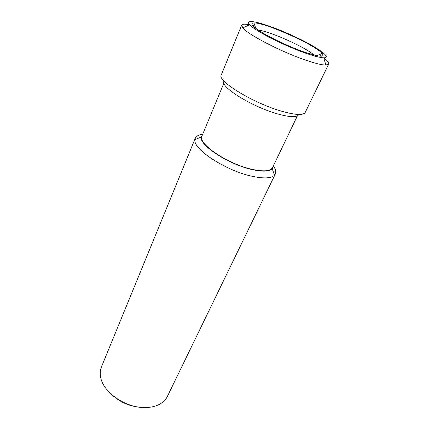 <?xml version="1.0" encoding="UTF-8"?>
<svg xmlns="http://www.w3.org/2000/svg" width="429" height="429" viewBox="0 0 429 429"><rect width="100%" height="100%" fill="white"/><g stroke="black" fill="none" stroke-linecap="round" stroke-linejoin="round"><path stroke-width="0.64" d="M314.033 55.057C305.598 47.276 269.6 31.167 258.172 30.073M273.418 166.061C275.643 169.262 276.271 171.932 275.305 174.061L274.517 175.193C271.219 178.421 263.647 178.759 251.807 176.206C225.579 170.629 192.573 148.847 194.954 139.602L195.275 138.261C196.219 136.122 198.627 134.813 202.499 134.336M195.275 138.261L101.442 366.929C100.123 370.168 99.882 373.729 100.724 377.622C103.357 392.138 124.775 407.33 143.651 407.529C150.043 407.689 155.454 406.542 159.888 404.091C163.347 402.123 165.846 399.565 167.38 396.423L275.305 174.061M202.729 134.143L201.147 137.076C199.308 145.265 228.695 164.446 251.979 169.535C262.516 171.879 269.283 171.664 272.276 168.892L273.407 165.76M223.917 83.06L201.957 136.009C197.168 143.286 227.295 163.926 251.764 169.262C263.503 171.82 270.426 171.257 272.533 167.578L297.367 115.916M141.366 407.298C130.239 406.638 120.458 402.515 112.028 394.916M323.825 58.033C327.536 60.875 329.15 62.902 328.673 64.114L325.858 65.058C322.029 65.058 315.412 63.46 306.011 60.269C281.955 52.204 248.021 34.669 242.841 27.923L241.666 25.193C242.251 24.029 244.841 23.885 249.431 24.753M252.477 25.418L255.008 26.072M319.128 54.751L321.3 56.204M241.666 25.193L221.278 74.887C216.645 80.732 253.609 103.41 282.126 111.352C295.683 115.122 303.378 115.481 305.217 112.436L328.673 64.114M304.392 52.075C291.452 47.56 274.351 39.736 263.508 33.387C252.488 26.716 249.308 23.23 253.968 22.93C264.79 22.383 315.353 45.002 322.163 53.432C325.289 57.513 319.364 57.062 304.392 52.075M306.043 53.325C314.403 56.215 320.313 57.717 323.761 57.813C333.435 57.985 314.098 45.142 289.779 34.341C265.524 23.413 243.061 17.557 249.635 24.657C254.542 30.582 284.679 46.016 306.043 53.325M298.675 114.489C297.318 117.584 290.369 117.412 277.826 113.98C252.011 106.885 218.978 86.224 224.104 81.129M201.147 137.076L194.954 139.602M272.276 168.892L274.517 175.193M249.635 24.657L242.841 27.923M323.761 57.813L325.858 65.058M316.902 55.722L322.163 53.432M255.77 28.373L253.968 22.93"/></g></svg>
